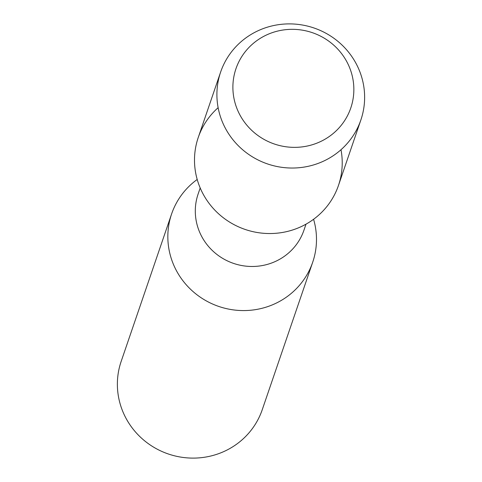 <?xml version="1.0" encoding="UTF-8"?>
<svg xmlns="http://www.w3.org/2000/svg" width="482" height="482" viewBox="0 0 482 482"><rect width="100%" height="100%" fill="white"/><g stroke="black" fill="none" stroke-linecap="round" stroke-linejoin="round"><path stroke-width="0.72" d="M240.602 116.204A60.678 58.822 18.9 0 0 322.928 140.376A60.678 58.822 18.9 0 0 346.142 60.491A60.678 58.822 18.9 0 0 263.811 36.319A60.678 58.822 18.9 0 0 240.602 116.204A60.678 58.822 18.9 0 0 322.928 140.376A60.678 58.822 18.9 0 0 346.142 60.491A60.678 58.822 18.9 0 0 263.811 36.319A60.678 58.822 18.9 0 0 240.602 116.204M218.129 107.703A74.095 71.83 18.9 0 0 203.916 195.487A74.095 71.83 18.9 0 0 293.448 229.709A74.095 71.83 18.9 0 0 340.991 149.727M200.193 187.956L198.132 193.987A55.924 54.213 18.9 0 0 202.41 237.765A55.924 54.213 18.9 0 0 256.34 266.323A55.924 54.213 18.9 0 0 303.955 230.185L306.016 224.154M197.204 179.473A74.565 72.282 18.9 0 0 171.616 213.918A74.565 72.282 18.9 0 0 177.316 272.282A74.565 72.282 18.9 0 0 249.23 310.366A74.565 72.282 18.9 0 0 312.716 262.178A74.565 72.282 18.9 0 0 313.583 219.28M171.616 213.918L121.151 361.452A74.565 72.282 18.9 0 0 126.85 419.816A74.565 72.282 18.9 0 0 198.759 457.9A74.565 72.282 18.9 0 0 262.244 409.718L312.716 262.178M226.323 129.983A74.095 71.83 18.9 0 0 297.786 167.826A74.095 71.83 18.9 0 0 360.873 119.946A74.095 71.83 18.9 0 0 355.21 61.943A74.095 71.83 18.9 0 0 283.747 24.1A74.095 71.83 18.9 0 0 220.66 71.981A74.095 71.83 18.9 0 0 226.323 129.983M220.66 71.981L198.253 137.484A74.095 71.83 18.9 0 0 203.916 195.487A74.095 71.83 18.9 0 0 275.379 233.33A74.095 71.83 18.9 0 0 338.466 185.45L360.873 119.946"/></g></svg>
